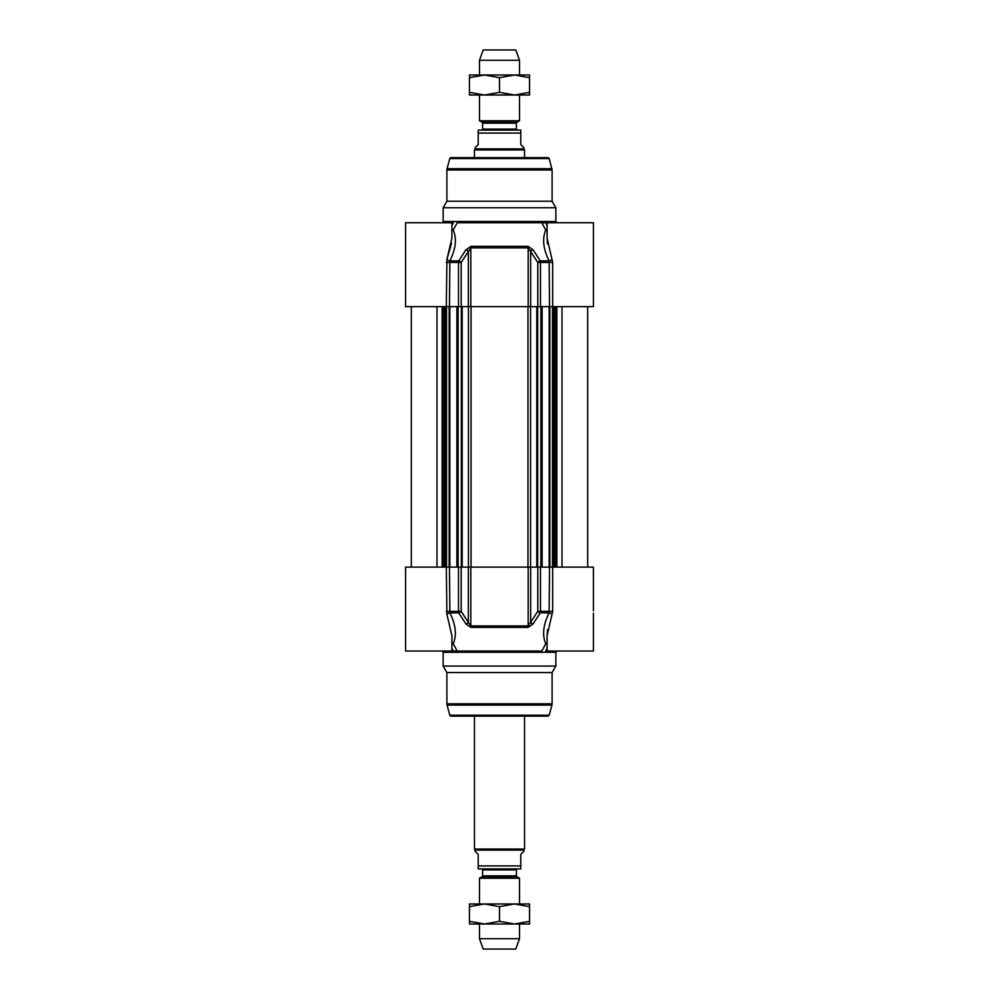 <?xml version="1.0" encoding="UTF-8"?>
<svg xmlns="http://www.w3.org/2000/svg" width="999" height="999" viewBox="0 0 999 999"><rect width="100%" height="100%" fill="white"/><g stroke="black" fill="none" stroke-linecap="round" stroke-linejoin="round"><path stroke-width="1.5" d="M529.557 95.03L469.443 95.03L469.443 92.345L484.478 95.03L499.5 92.345L514.522 95.03L529.557 92.345L529.557 95.03M469.443 75L529.557 75L529.557 77.685L514.522 75L499.5 77.685L484.478 75L469.443 77.685L469.443 75M529.557 92.345L529.557 77.685M499.5 92.345L499.5 77.685M469.443 92.345L469.443 77.685M529.557 924L469.443 924L469.443 921.315L484.478 924L499.5 921.315L514.522 924L529.557 921.315L529.557 924M469.443 903.97L529.557 903.97L529.557 906.655L514.522 903.97L499.5 906.655L484.478 903.97L469.443 906.655L469.443 903.97M529.557 921.315L529.557 906.655M499.5 921.315L499.5 906.655M469.443 921.315L469.443 906.655M482.592 875.848L482.592 869.904L516.408 869.904L516.408 875.848L482.592 875.848A0.999 0.999 0 0 1 482.092 876.71L516.908 876.71L519.53 878.233L479.47 878.233L482.092 876.71M482.592 869.904A0.999 0.999 0 0 0 481.593 868.905L517.407 868.905L516.408 869.904M475.087 850.124L475.087 851.248L478.209 854.382L478.209 868.905L520.791 868.905L520.791 854.382L523.913 851.248L523.913 850.124L475.087 850.124L474.45 849.038L474.45 716.133M478.209 868.905L478.209 865.908L520.791 865.908L520.791 868.905M524.55 716.133L524.55 849.038L474.45 849.038M519.53 924L519.53 938.723L479.47 938.723L479.47 924M479.47 903.97L479.47 878.233M519.53 938.723L515.784 949.05L483.216 949.05L479.47 938.723M481.593 130.095A0.999 0.999 0 0 0 482.592 129.096L482.592 123.152A0.999 0.999 0 0 0 482.092 122.29L479.47 120.767L519.53 120.767L519.53 95.03M520.791 130.095L520.791 133.092L520.791 130.095L478.209 130.095L478.209 133.092L478.209 130.095M478.209 144.618L475.087 147.752L475.087 148.876L523.913 148.876L523.913 147.752L520.791 144.618L520.791 133.092L478.209 133.092L478.209 144.618M475.087 148.876L474.45 149.962L524.55 149.962L524.55 157.642M474.45 149.962L474.45 157.642M519.53 60.277L515.784 49.95L483.216 49.95L479.47 60.277L519.53 60.277L519.53 75M479.47 60.277L479.47 75M479.47 95.03L479.47 120.767M449.463 306.656L449.875 260.901A2.51 1.211 -154.1 0 1 446.915 259.365L451.91 238.062L451.91 222.752L405.582 222.752L405.582 306.656L461.213 306.656L461.213 262.437A2.51 1.074 -147.6 0 0 458.728 260.901A2.51 1.036 90 0 0 458.516 262.437L461.213 262.437L470.816 247.877L528.184 247.877L537.787 262.437L540.484 262.437A2.51 1.036 -90 0 0 540.272 260.901A2.51 1.074 147.6 0 0 537.787 262.437L537.787 306.656L593.418 306.656L593.418 222.752L541.795 222.752A16022.899 5027.193 70.4 0 1 545.766 229.97A2.51 1.961 -143.8 0 0 547.09 230.557M537.787 306.656L530.656 306.656L530.656 251.311A2.51 1.086 147 0 1 533.054 249.775L528.009 246.341L470.991 246.341L465.946 249.775L458.728 260.901L449.875 260.901C455.806 249.013 456.93 238.699 453.234 229.97A2.51 1.086 28.9 0 1 451.91 229.595A2.51 1.086 28.9 0 0 453.234 229.97A16022.899 5027.193 -70.4 0 1 457.205 222.752L541.795 222.752M528.009 246.341A2.51 0.824 -90 0 1 528.184 247.877L528.184 306.656L530.656 306.656M528.184 306.656L470.816 306.656L470.816 247.877A2.51 0.824 90 0 1 470.991 246.341M465.946 249.775A2.51 1.086 -147 0 1 468.344 251.311L468.344 306.656L470.816 306.656M468.344 306.656L461.213 306.656M552.697 306.656L552.697 262.437L547.09 238.074L547.564 244.106M451.91 222.752L453.371 222.752A17689.468 12508.342 90 0 0 451.91 225.387M443.144 221.503L555.856 221.503L555.856 207.73L443.144 207.73L443.144 221.503A1.249 1.249 0 0 1 441.895 222.752M547.09 229.595A2.51 1.086 -28.9 0 1 545.766 229.97C542.082 238.761 543.206 249.063 549.125 260.901L549.537 306.656M533.054 249.775L540.272 260.901L549.125 260.901A2.51 1.211 154.1 0 0 552.085 259.365M547.09 238.074L547.09 222.752M451.91 230.557A2.51 1.961 143.8 0 0 453.234 229.97M446.915 259.365L446.303 306.656M446.94 259.303L451.56 243.294M446.903 169.98A5.007 5.007 0 0 1 447.077 168.694L449.787 158.566A1.249 1.249 0 0 1 450.999 157.642L548.001 157.642L549.213 158.566L552.097 169.98L446.903 169.98L446.903 201.224L552.097 201.224L555.856 207.73M443.144 207.73L446.903 201.224M451.91 644.18A2.51 1.086 151.1 0 1 453.234 643.806C456.918 635.027 455.794 624.712 449.875 612.874L458.728 612.874L465.946 624A2.51 1.086 -33 0 0 468.344 622.464L461.213 611.351L458.516 611.351A2.51 1.036 90 0 0 458.728 612.874A2.51 1.074 -32.4 0 0 461.213 611.351L461.213 567.12L405.582 567.12L405.582 651.023L457.205 651.023A16022.899 5027.193 -109.6 0 1 453.234 643.806A2.51 1.961 36.2 0 0 451.91 643.219M461.213 567.12L468.344 567.12L468.344 622.464L470.816 625.898A2.51 0.824 90 0 0 470.991 627.434L528.009 627.434L533.054 624L540.272 612.874A2.51 1.036 -90 0 0 540.484 611.351L537.787 611.351A2.51 1.074 32.4 0 0 540.272 612.874L549.125 612.874C543.194 624.762 542.07 635.077 545.766 643.806A2.51 1.086 -151.1 0 1 547.09 644.18A2.51 1.086 -151.1 0 0 545.766 643.806A16022.899 5027.193 109.6 0 1 541.795 651.023L457.205 651.023M533.054 624A2.51 1.086 33 0 1 530.656 622.464L530.656 567.12L537.787 567.12L537.787 611.351L528.184 625.898L470.816 625.898L470.816 567.12L468.344 567.12M470.816 567.12L528.184 567.12L528.184 625.898A2.51 0.824 -90 0 1 528.009 627.434M530.656 567.12L528.184 567.12M593.418 610.951L593.418 567.12L537.787 567.12M593.418 614.36L593.418 613.261M593.418 614.71L593.418 651.023L547.09 651.023L547.09 635.701L552.697 611.351L552.697 567.12M547.09 651.023L545.629 651.023A17689.468 12508.342 -90 0 0 547.09 648.388M443.144 652.272L555.856 652.272L555.856 666.046L443.144 666.046L443.144 652.272A1.249 1.249 0 0 0 441.895 651.023M547.564 629.67L547.09 635.701M446.303 567.12L446.915 614.41A2.51 1.211 -25.9 0 1 449.875 612.874L449.463 567.12M446.915 614.41L451.91 635.701M465.946 624L470.991 627.434M549.537 567.12L549.125 612.874A2.51 1.211 25.9 0 1 552.085 614.41M547.09 643.219A2.51 1.961 -36.2 0 0 545.766 643.806M449.787 715.209L549.213 715.209L548.001 716.133L450.999 716.133A1.249 1.249 0 0 1 449.787 715.209L447.077 705.094A5.007 5.007 0 0 1 446.903 703.796L446.903 672.552L443.144 666.046M555.856 666.046L552.097 672.552L446.903 672.552M536.788 306.656L536.788 567.12M530.556 306.656L530.556 567.12M527.959 306.656L527.959 567.12M471.041 306.656L471.041 567.12M468.444 306.656L468.444 567.12M462.212 306.656L462.212 567.12M461.338 306.656L461.338 567.12M458.129 306.656L458.129 567.12M449.85 306.656L449.85 567.12M449.163 306.656L449.163 567.12M446.478 306.656L446.478 567.12M445.454 306.656L445.454 567.12M444.78 306.656L444.78 567.12M443.656 306.656L443.656 567.12M442.132 306.656L442.132 567.12M437 306.656L437 567.12M562 306.656L562 567.12M556.868 306.656L556.868 567.12M555.344 306.656L555.344 567.12M554.22 306.656L554.22 567.12M553.546 306.656L553.546 567.12M552.522 306.656L552.522 567.12M549.837 306.656L549.837 567.12M549.15 306.656L549.15 567.12M540.871 306.656L540.871 567.12M537.662 567.12L537.662 306.656M482.592 123.152L516.408 123.152L516.908 122.29L482.092 122.29M516.408 123.152L516.408 129.096L482.592 129.096M547.09 225.387A17689.468 12508.342 -90 0 0 545.629 222.752M552.697 262.437L540.484 262.437L540.484 306.656M446.303 262.437L458.516 262.437L458.516 306.656M447.077 168.694L551.923 168.694M449.787 158.566L549.213 158.566M451.91 648.388A17689.468 12508.342 90 0 0 453.371 651.023M446.303 611.351L458.516 611.351L458.516 567.12M540.484 567.12L540.484 611.351L552.697 611.351M552.097 672.552L552.097 703.796L446.903 703.796M549.213 715.209L551.923 705.094L447.077 705.094M456.88 567.12L456.88 306.656M446.541 567.12L446.541 306.656M411.338 567.12L411.338 306.656M587.662 567.12L587.662 306.656M552.459 567.12L552.459 306.656M542.12 567.12L542.12 306.656M516.408 875.848L516.908 876.71M523.913 850.124L524.55 849.038M519.53 878.233L519.53 903.97M516.908 122.29L519.53 120.767M516.408 129.096L517.407 130.095M523.913 148.876L524.55 149.962M555.856 221.503L557.105 222.752M552.097 201.224L552.097 169.98M555.856 652.272L557.105 651.023M451.91 635.714L451.91 651.023M551.923 705.094L552.097 703.796"/></g></svg>
